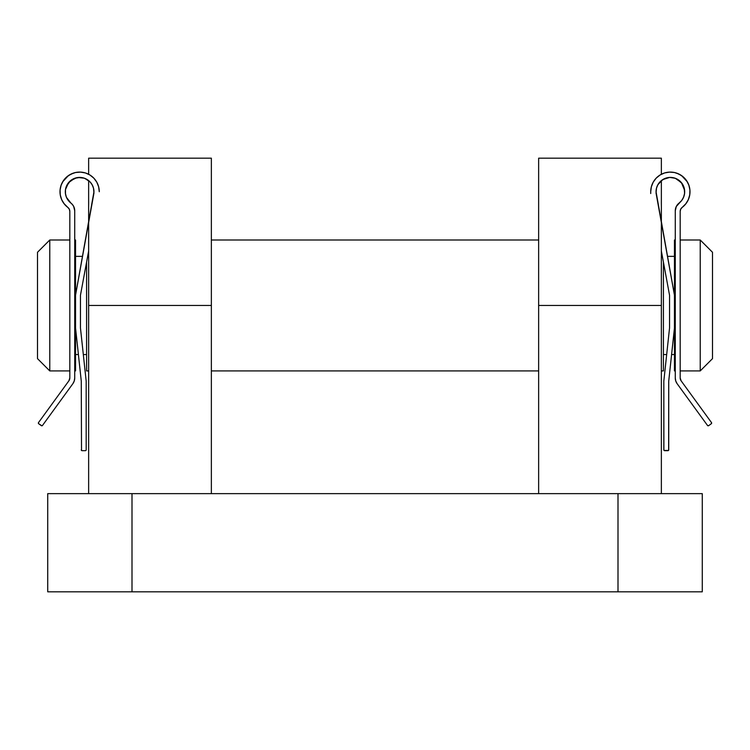 <?xml version="1.0" encoding="UTF-8"?>
<svg xmlns="http://www.w3.org/2000/svg" width="750" height="750" viewBox="0 0 750 750"><rect width="100%" height="100%" fill="white"/><g stroke="black" fill="none" stroke-linecap="round" stroke-linejoin="round"><path stroke-width="1.12" d="M538.641 158.184L661.359 158.184L538.641 158.184L538.641 305.456L661.359 305.456L661.359 180.591L665.887 178.125L662.156 179.991A14.316 14.316 0 0 0 661.359 180.591L661.359 305.456L538.641 305.456L538.641 493.641L538.641 158.184M47.728 493.641L702.272 493.641L618 493.641L618 591.816L132 591.816L132 493.641L618 493.641L618 591.816L702.272 591.816L702.272 493.641L702.272 591.816L132 591.816L132 493.641L47.728 493.641L47.728 591.816L132 591.816L47.728 591.816L47.728 493.641M211.359 158.184L211.359 493.641L211.359 158.184L88.641 158.184L88.641 174.272A19.641 19.641 0 0 0 87.844 173.887M88.641 305.456L88.641 493.641L88.641 305.456L211.359 305.456L88.641 305.456L88.641 180.591L88.641 305.456M88.641 158.184L88.641 174.272M661.359 174.272L661.359 158.184L661.359 174.272A19.641 19.641 0 0 1 662.156 173.887M661.359 493.641L661.359 305.456L661.359 493.641M49.772 240L37.5 252.272L37.5 358.641L49.772 370.912L49.772 240L49.772 370.912L69.816 370.912L49.772 370.912L37.5 358.641L37.5 252.272L49.772 240L69.816 240L49.772 240M700.228 370.912L712.5 358.641L712.5 252.272L700.228 240L700.228 370.912L700.228 240L680.184 240L700.228 240L712.5 252.272L712.5 358.641L700.228 370.912L680.184 370.912L700.228 370.912M675.272 240L674.456 240L674.456 295.228L674.456 240L675.272 240M674.456 370.912L675.272 370.912L674.456 370.912L674.456 327.956L674.456 370.912M674.456 256.359L667.453 256.359L674.456 256.359M663.413 354.544L666.684 354.544L663.413 354.544M671.587 354.544L674.456 354.544L671.587 354.544M538.641 240L211.359 240L538.641 240M663.413 370.912L663.413 262.069L663.413 370.912L661.359 370.912L663.413 370.912M86.588 370.912L88.641 370.912L86.588 370.912L86.588 262.069L86.588 370.912M211.359 370.912L538.641 370.912L211.359 370.912M82.547 256.359L75.544 256.359L82.547 256.359M75.544 354.544L78.412 354.544L75.544 354.544M83.316 354.544L86.588 354.544L83.316 354.544M75.544 240L74.728 240L75.544 240L75.544 295.228L75.544 240M75.544 370.912L75.544 327.956L75.544 370.912L74.728 370.912L75.544 370.912M69.816 211.359L69.816 377.944A4.913 4.913 0 0 1 68.878 380.831L38.512 422.587L68.878 380.831L69.816 377.944L69.816 211.359L69.3 209.166L67.856 207.441A4.913 4.913 0 0 1 69.816 211.359M69.666 210.159L69.309 209.184L69.666 210.159M60.375 187.912A19.641 19.641 0 0 0 67.856 207.441L69.3 209.166L67.856 207.441A19.641 19.641 0 0 1 70.856 174.159A19.641 19.641 0 0 1 99.272 191.728L98.644 186.788L96.787 182.166L93.834 178.162L89.962 175.022L85.425 172.959L80.494 172.106M63.966 203.559L67.856 207.441L64.284 203.963L61.697 199.706L60.263 194.944L60.075 189.966L61.153 185.1L63.413 180.666L66.722 176.934L70.838 174.169M79.153 172.097A19.641 19.641 0 0 0 74.728 172.716M71.409 180.009L74.728 178.275L80.25 177.422L74.728 178.275L68.569 182.644L65.484 189.544L65.484 193.922L66.487 197.4L70.903 203.072A14.316 14.316 0 0 1 73.312 178.884A14.316 14.316 0 0 1 93.956 191.728L75.544 295.228L75.544 327.956L81.272 381.141L81.516 450.441L81.272 381.141L75.544 327.956L75.544 295.228L93.956 193.003L93.497 188.138L92.156 184.772L90.009 181.856L84.806 178.378M84.112 178.125L88.641 180.591A14.316 14.316 0 0 0 87.844 180L88.641 180.591L87.844 179.991A14.316 14.316 0 0 0 81.497 177.534L83.672 177.994M84.347 178.209L78.066 177.497A14.316 14.316 0 0 0 68.569 182.644L71.306 180.084M65.325 192.047L65.409 193.35A14.316 14.316 0 0 0 66.338 197.044L65.409 193.35L65.484 189.544L66.516 186M66.609 185.784L68.494 182.728M80.897 177.469L81.487 177.525A14.316 14.316 0 0 0 78.075 177.497L80.353 177.431M68.569 182.653A14.316 14.316 0 0 0 65.484 189.544L65.391 190.303M65.916 195.825L66.338 197.044A14.316 14.316 0 0 0 68.213 200.363L68.278 200.438M68.222 200.372A14.316 14.316 0 0 0 70.894 203.072M70.903 203.072L72.506 204.628L70.903 203.072A9.816 9.816 0 0 1 74.728 210.853L74.728 377.944L74.728 210.853L73.716 206.512L74.475 208.622M82.828 177.769L81.497 177.534L82.828 177.769M75.788 177.938L74.803 178.247M75.169 172.603L76.922 172.275M79.884 172.097L81.825 172.209M84.6 172.725L86.503 173.334M80.456 295.228L88.641 251.006L80.456 295.228L80.456 327.956L80.456 295.228M86.184 381.141L80.456 327.956L86.184 381.141L86.184 449.859L86.184 381.141M86.184 449.859L85.941 450.441A0.816 0.816 0 0 0 86.119 450.178L86.184 449.859A0.816 0.816 0 0 1 85.359 450.684L82.088 450.684L85.359 450.684M81.516 450.441L82.088 450.684A0.816 0.816 0 0 1 81.272 449.859L81.338 450.178A0.816 0.816 0 0 0 81.516 450.441L81.338 450.178M74.728 377.944A9.816 9.816 0 0 1 72.853 383.719L42.478 425.475L72.853 383.719L74.25 380.981L74.728 377.944L74.25 380.981M42.478 425.475L42.478 425.475A0.816 0.816 0 0 1 41.334 425.653L38.691 423.731L41.944 425.803M38.691 423.731A0.816 0.816 0 0 1 38.512 422.587L38.475 423.497M62.709 181.772L68.372 175.641L73.209 173.175M70.294 180.872L66.197 186.778L70.294 180.872L76.744 177.703M70.856 174.159L75.553 172.519L80.522 172.106M87.206 179.569L83.916 178.059M72.506 204.628L73.716 206.512M69.581 379.462L69.816 377.944M82.912 254.316L75.544 295.228M63.112 202.331L61.481 199.209M60.797 197.25L60.15 194.119M60 191.925L60.216 188.85M60.666 186.647L61.678 183.778M74.728 178.275L74.044 178.547M72.244 179.466L70.838 180.431M67.566 199.425L68.213 200.363M663.816 449.859L664.641 450.684A0.816 0.816 0 0 1 663.816 449.859L663.816 381.141L669.544 327.956L669.544 295.228L661.359 251.006L669.544 295.228L669.544 327.956L663.816 381.141L663.881 450.178A0.816 0.816 0 0 0 664.059 450.441L668.484 450.441A0.816 0.816 0 0 0 668.663 450.178L668.728 381.141L674.456 327.956L674.456 295.228L667.453 256.359M680.184 377.944L680.184 211.359A4.913 4.913 0 0 1 682.144 207.441L685.716 203.963L688.303 199.706L689.738 194.944L689.925 189.966L688.847 185.1L686.587 180.666L683.278 176.934L679.144 174.159L674.447 172.519L669.478 172.106L664.575 172.959L660.037 175.022L656.166 178.162L653.212 182.166L651.356 186.788L650.728 191.728A19.641 19.641 0 0 1 679.144 174.159A19.641 19.641 0 0 1 682.144 207.441L680.7 209.166L680.184 211.359L680.184 377.944A4.913 4.913 0 0 0 681.122 380.831L680.184 377.944L680.419 379.462M680.334 210.159L680.691 209.184L680.334 210.159M682.144 207.441L686.034 203.559A19.641 19.641 0 0 0 689.625 187.912M675.272 172.716A19.641 19.641 0 0 0 670.847 172.097M664.856 172.875L664.247 173.062M678.694 180.084L681.431 182.644A14.316 14.316 0 0 0 676.697 178.884L682.125 183.562L684.263 188.297L684.591 193.35L683.653 197.044L681.834 200.297M681.609 200.597L679.097 203.072L681.609 200.597M684.581 193.444L683.513 197.4L681.666 200.522L676.284 206.512L675.272 210.853A9.816 9.816 0 0 1 679.097 203.072L677.494 204.628M683.616 186.309L684.609 190.303L681.431 182.644L683.372 185.738M683.494 186.019L684.516 189.534M679.706 180.872L681.431 182.644L675.272 178.275A14.316 14.316 0 0 0 673.266 177.703L676.688 178.884A14.316 14.316 0 0 0 675.281 178.275L669.75 177.422L675.272 178.275L678.591 180.009M669.103 177.469L668.503 177.534A14.316 14.316 0 0 0 662.156 179.991L662.484 179.775M679.106 203.072L679.134 203.044A14.316 14.316 0 0 0 681.778 200.372M681.722 200.438L681.788 200.363A14.316 14.316 0 0 0 684.591 193.35L684.675 192.047M684.263 188.297L684.516 189.544A14.316 14.316 0 0 0 681.431 182.653L683.438 185.887M673.256 177.703A14.316 14.316 0 0 0 671.934 177.497L669.647 177.431L671.934 177.497M671.925 177.497A14.316 14.316 0 0 0 668.513 177.525M681.741 200.428L683.653 197.044L684.553 193.631M664.641 450.684L667.913 450.684A0.816 0.816 0 0 0 668.728 449.859L668.728 381.141L674.456 327.956L674.456 295.228L656.044 191.728A14.316 14.316 0 0 1 676.688 178.884A14.316 14.316 0 0 1 679.097 203.072M675.272 377.944L675.272 210.853L675.272 377.944L675.75 380.981L677.147 383.719A9.816 9.816 0 0 1 675.272 377.944L675.75 380.981M663.497 173.334L665.4 172.725M668.175 172.209L670.116 172.097M673.078 172.275L674.831 172.603M675.956 178.547L674.212 177.938M668.503 177.534L667.172 177.769M666.084 178.059L662.794 179.569L669.647 177.431M650.728 191.728L650.728 193.528L650.728 191.728M707.522 425.475L677.147 383.719L707.522 425.475L708.666 425.653A0.816 0.816 0 0 1 707.522 425.475L708.056 425.803M711.309 423.731L708.666 425.653L711.309 423.731L711.487 422.587A0.816 0.816 0 0 1 711.309 423.731L711.525 423.497M711.487 422.587L681.122 380.831L711.487 422.587M674.456 295.228L656.044 193.003L656.503 188.138L657.844 184.772L662.794 179.569M684.609 190.303L684.516 193.922M687.291 181.772L681.628 175.641L676.791 173.175L679.791 174.506M676.284 206.512L675.525 208.622M690 191.925L689.784 188.85L690 191.925M681.788 200.363L682.434 199.425M683.587 197.222L684.084 195.825M679.163 180.431L677.756 179.466M688.322 183.778L689.334 186.647M689.85 194.119L689.203 197.25M688.519 199.209L686.887 202.331"/></g></svg>
